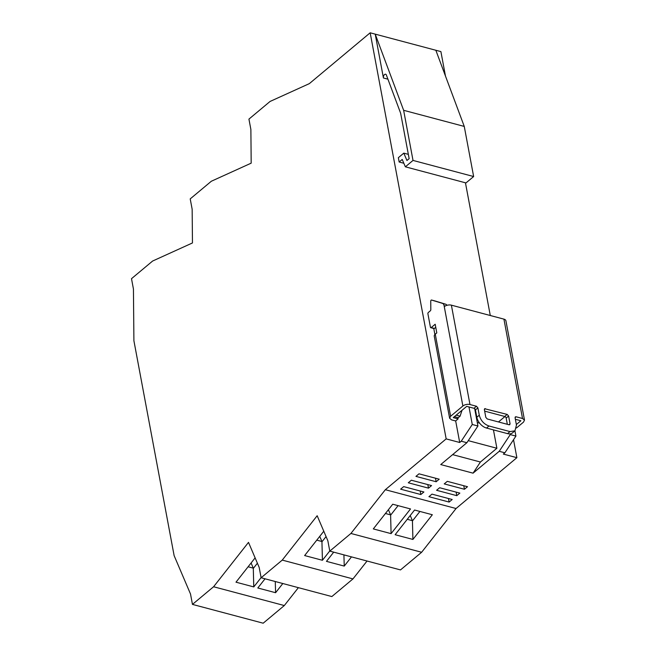 <?xml version="1.0" encoding="UTF-8"?>
<svg xmlns="http://www.w3.org/2000/svg" width="656" height="656" viewBox="0 0 656 656"><rect width="100%" height="100%" fill="white"/><g stroke="black" fill="none" stroke-linecap="round" stroke-linejoin="round"><path stroke-width="0.98" d="M298.382 587.661L284.31 605.545L263.179 623.2L192.454 604.397L190.519 594.033L174.127 555.632L133.906 340.751L133.439 289.05L131.503 278.677L152.627 261.031L192.462 242.95L192.159 209.264L190.215 198.891L211.347 181.236L251.182 163.155L250.879 129.478L248.936 119.105L270.067 101.45L309.337 83.632L370.173 32.8L446.17 438.889L385.334 489.712L456.051 508.515L516.887 457.683L513.525 439.717M192.454 604.397L213.585 586.751L248.501 542.373L259.177 567.391L261.121 577.756L282.252 560.101L317.168 515.731L327.844 540.749L329.788 551.114L350.911 533.459L385.334 489.712M490.286 315.511L465.448 182.786M445.473 76.071L440.898 51.603L375.224 34.145L383.424 77.982L387.934 79.179M329.788 551.114L400.504 569.916L421.636 552.262L456.051 508.515M367.048 561.019L352.969 578.904L331.846 596.558L261.121 577.756M284.31 605.545L213.585 586.751M282.818 583.528L275.594 592.712L257.816 587.989L265.04 578.797M261.096 577.608L253.774 586.915L235.988 582.184L255.118 557.871M352.969 578.904L282.252 560.101M351.485 556.878L344.244 566.087L326.467 561.356L333.707 552.155M323.785 531.229L304.638 555.558L322.424 560.281L321.94 541.52L316.766 540.142M329.755 550.966L322.424 560.281M421.636 552.262L350.911 533.459M412.911 539.437L395.133 534.714L414.559 510.024L432.337 514.747L412.911 539.437L412.427 520.675L407.253 519.298M391.091 533.64L410.517 508.949L392.731 504.218L373.305 528.908L391.091 533.64L390.607 514.87L385.433 513.5M446.17 438.889L459.708 442.488L461.234 441.209L466.892 442.71L440.734 464.571L473.066 473.165L499.224 451.303L504.882 452.804L503.349 454.083L516.887 457.683M436.15 481.75L415.945 476.379L419.004 473.821L439.208 479.192L436.15 481.75L435.486 478.199M449.13 502.061L452.189 499.503L431.984 494.132L428.926 496.69L449.13 502.061L448.466 498.511M428.491 488.146L431.558 485.588L411.353 480.217L408.286 482.775L428.491 488.146L427.827 484.595M464.44 489.269L467.498 486.711L447.294 481.34L444.235 483.898L464.44 489.269L463.776 485.719M420.84 494.542L423.899 491.984L403.694 486.613L400.636 489.171L420.84 494.542L420.176 490.991M439.643 487.736L436.576 490.294L456.781 495.665L459.848 493.107L439.643 487.736M434.895 334.519L433.764 328.492M403.842 163.262L399.151 162.016L398.348 157.694L403.801 153.143L406.941 160.499L409.147 158.662L400.66 113.299L386.376 75.03A2.567 1.492 -75.1 0 0 385.621 74.226A2.567 1.492 -75.1 0 0 383.94 75.301A2.567 1.492 -75.1 0 0 383.424 77.982M370.173 32.8L375.224 34.145L403.637 110.306L413.018 160.425L405.367 166.821L402.218 159.457L399.151 162.016M459.708 442.488L455.674 420.931M275.594 592.712L275.266 581.519M253.774 586.915L253.29 568.145L248.116 566.768M257.398 563.217L253.232 568.514M344.244 566.087L343.916 554.869M326.065 536.575L321.883 541.889M419.922 511.442L412.37 521.044M398.094 505.645L390.55 515.239M493.443 429.885L496.887 448.261L480.422 462.021L473.066 473.165M480.422 462.021L452.624 454.633M461.234 441.209L472.271 424.489L477.929 425.998L474.69 408.672M477.929 425.998L466.892 442.71M468.991 406.966L472.271 424.489M462.029 410.279L460.094 416.183L456.199 415.15M454.362 416.683L458.257 417.716L460.094 416.183M514.935 430.844L515.919 436.092L504.882 452.804M499.224 451.303L510.261 434.592L515.919 436.092M510.261 434.592L510.122 433.854M504.948 416.544L498.478 421.956M456.781 495.665L456.117 492.115M405.367 166.821L465.981 182.934L473.64 176.538L464.259 126.428L435.846 50.258M403.801 153.143L408.344 154.349M464.259 126.428L403.637 110.306M251.092 562.996L253.29 568.145M319.743 536.362L321.94 541.52M410.23 515.518L412.427 520.675M388.409 509.72L390.607 514.87M496.887 448.261L468.253 440.652M477.281 422.53L479.626 423.145M473.64 176.538L413.018 160.425M516.346 424.539L520.872 420.758L515.37 419.291M515.058 417.601L516.051 416.773L522.512 418.495L524.497 420.111L523.496 422.128L516.51 427.958M477.896 407.868L479.274 415.207C480.733 420.586 483.964 424.178 488.974 425.998L509.991 431.582L514.952 430.828L512.508 432.87A10.266 6.462 50.1 0 1 507.539 433.632L486.522 428.048A10.266 6.462 50.1 0 1 476.822 417.257L475.452 409.91L477.896 407.868L476.445 406.244L473.993 408.294L466.719 406.359L453.247 417.618L458.093 418.905L455.649 420.955L451.607 419.881L449.622 418.266L450.623 416.248L462.874 406.015A5.133 2.657 169.4 0 1 469.975 404.531L476.445 406.244M514.952 430.828L516.452 425.096L515.083 417.749L516.051 416.773L515.304 416.888M445.203 306.032L444.112 305.737L444.276 306.647A5.133 2.657 169.4 0 1 451.385 305.163L503.923 319.136A5.133 2.657 -10.6 0 1 505.907 320.743L524.497 420.111M507.326 424.309L506.161 418.077L508.613 416.027L510.065 423.809L509.097 424.776L509.843 424.662M484.341 409.434L485.333 408.614L484.366 409.582L485.817 417.364L487.277 418.979L509.097 424.776M508.613 416.027L507.162 414.412L484.587 408.721M484.653 411.132L504.71 416.462L507.162 414.412M444.112 305.737A5.133 2.977 -75.1 0 0 442.423 303.351L431.558 300.038A1.025 0.599 -75.1 0 0 431.541 300.038A1.025 0.599 -75.1 0 0 431.164 300.128A1.025 0.599 -75.1 0 0 430.738 301.235L430.812 309.657A1.025 0.599 -75.1 0 1 430.336 310.805L428.368 312.453A1.025 0.599 -75.1 0 0 427.917 313.83L430.426 327.221A1.025 0.599 -75.1 0 0 430.771 327.697A1.025 0.599 -75.1 0 0 431.197 327.574L435.182 324.244L436.798 332.887L435.264 334.166A5.133 2.657 169.4 0 0 434.256 336.184L449.622 418.266M446.916 305.335A5.133 2.977 -75.1 0 0 445.662 304.212L442.423 303.351M445.662 304.212L434.789 300.899A1.025 0.599 -75.1 0 0 434.78 300.891A1.025 0.599 -75.1 0 0 434.764 300.891L431.541 300.038M430.771 327.697L434.01 328.558A1.025 0.599 -75.1 0 0 434.428 328.435L431.197 327.574M435.756 327.328L434.428 328.435M458.093 418.905L457.855 417.61M506.161 418.077A1.542 0.968 50.1 0 0 504.71 416.462M475.452 409.91A1.542 0.968 50.1 0 0 473.993 408.294M503.923 319.136L522.512 418.495M451.385 305.163L469.975 404.531M476.822 417.257L479.274 415.207M486.522 428.048L488.974 425.998M507.539 433.632L509.991 431.582M444.276 306.647L462.874 406.015M450.623 416.248L435.264 334.166M434.789 300.899L431.558 300.038M508.949 424.744L510.065 423.809"/></g></svg>
